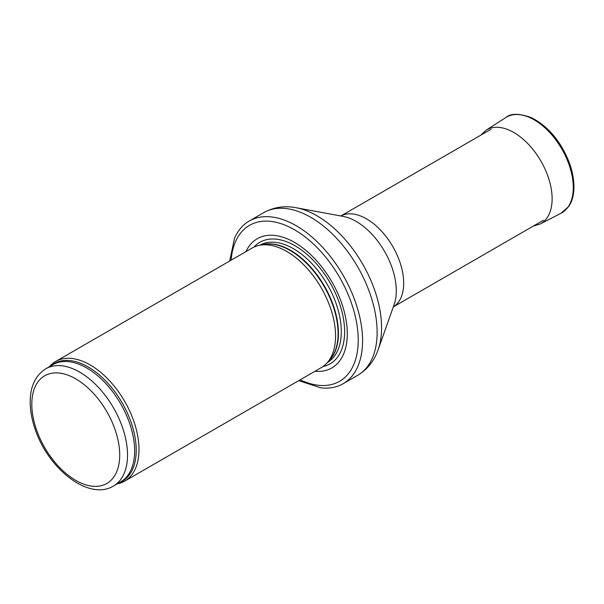 <?xml version="1.0" encoding="UTF-8"?>
<svg xmlns="http://www.w3.org/2000/svg" width="604" height="604" viewBox="0 0 604 604"><rect width="100%" height="100%" fill="white"/><g stroke="black" fill="none" stroke-linecap="round" stroke-linejoin="round"><path stroke-width="0.91" d="M117.131 483.902A69.06 39.872 -120 0 0 124.696 481.124A69.06 39.872 -120 0 0 135.281 425.782A69.06 39.872 -120 0 0 90.162 364.929A69.06 39.872 -120 0 0 55.636 361.502A69.06 39.872 -120 0 0 49.453 366.666M124.696 481.124L321.26 367.64A69.06 39.872 -120 0 0 327.179 362.777A69.06 39.872 -120 0 0 329.867 306.296A69.06 39.872 -120 0 0 286.726 251.438A69.06 39.872 -120 0 0 259.365 245.322A69.06 39.872 -120 0 0 252.2 248.018L55.636 361.502M314.986 371.264A74.586 43.065 -120 0 0 346.243 321.124A74.586 43.065 -120 0 0 294.541 242.415A74.586 43.065 -120 0 0 245.926 251.642M298.708 380.663L321.003 387.859A93.93 54.232 -120 0 0 343.117 383.729A93.93 54.232 -120 0 0 357.515 308.47A93.93 54.232 -120 0 0 296.156 225.7A93.93 54.232 -120 0 0 249.195 221.049A93.93 54.232 -120 0 0 234.563 238.135L229.648 261.041M79.668 372.117A67.686 39.079 -120 0 0 45.829 368.765C35.689 375.205 30.479 385.918 30.2 400.905C30.079 409.92 31.74 419.387 35.175 429.301C48.146 468.757 88.765 501.161 113.507 485.994A67.686 39.079 -120 0 0 123.88 431.754A67.686 39.079 -120 0 0 79.668 372.117M75.764 378.882A62.159 35.885 60 0 1 113.824 476.986A62.159 35.885 60 0 1 37.697 433.03A62.159 35.885 60 0 1 75.764 378.882M113.507 485.994L120.634 481.879A67.686 39.079 -120 0 0 131.008 427.64A67.686 39.079 -120 0 0 86.795 368.002A67.686 39.079 -120 0 0 52.948 364.65L45.829 368.765M118.611 483.049A68.018 39.268 -120 0 0 133.416 429.95A68.018 39.268 -120 0 0 88.131 366.96A68.018 39.268 -120 0 0 50.925 365.82M327.179 362.777L329.859 359.75A67.761 39.117 -120 0 0 332.494 304.333A67.761 39.117 -120 0 0 290.177 250.517A67.761 39.117 -120 0 0 263.329 244.514L259.365 245.322M328.886 360.852A67.686 39.079 -120 0 0 333.378 305.586A67.686 39.079 -120 0 0 290.577 250.343A67.686 39.079 -120 0 0 261.894 244.809M327.451 362.468A67.686 39.079 -120 0 0 337.598 308.176A67.686 39.079 -120 0 0 293.431 248.697A67.686 39.079 -120 0 0 259.773 245.247M322.944 366.568A70.2 40.528 -120 0 0 342.415 313.559A70.2 40.528 -120 0 0 294.978 245.752A70.2 40.528 -120 0 0 253.967 247.096M300.173 379.818A90.056 51.997 -120 0 0 358.164 336.798A90.056 51.997 -120 0 0 294.541 229.784A90.056 51.997 -120 0 0 231.113 260.196M343.117 383.729L357.681 375.326A93.93 54.232 -120 0 0 372.079 300.06A93.93 54.232 -120 0 0 310.713 217.289A93.93 54.232 -120 0 0 263.752 212.638L249.195 221.049M296.126 207.723L343.306 216.443A56.685 32.729 -120 0 1 356.209 221.434A56.685 32.729 -120 0 1 394.163 304.522L378.127 349.746A91.408 52.775 -120 0 0 316.926 215.764A91.408 52.775 -120 0 0 296.126 207.723C284.484 205.519 273.695 207.157 263.752 212.638M393.325 306.885A52.488 30.306 -120 0 0 400.709 264.658A52.488 30.306 -120 0 0 366.56 218.882A52.488 30.306 -120 0 0 340.845 215.99L490.992 129.294M561.063 213.22L568.5 206.674C574.215 199.26 576.556 184.039 569.889 164.213C561.577 142.234 548.817 126.749 531.611 117.742C519.425 113.265 510.833 113.197 505.835 117.553A55.251 31.899 -120 0 1 561.826 149.007A55.251 31.899 -120 0 1 561.063 213.22L540.172 224.008A54.149 31.265 -120 0 0 540.912 161.079A54.149 31.265 -120 0 0 486.039 130.253L480.739 135.213M378.127 349.746C374.216 360.935 367.398 369.459 357.681 375.326M393.317 306.9L543.479 220.211M540.172 224.008L533.226 226.13M505.835 117.553L486.039 130.253"/></g></svg>
